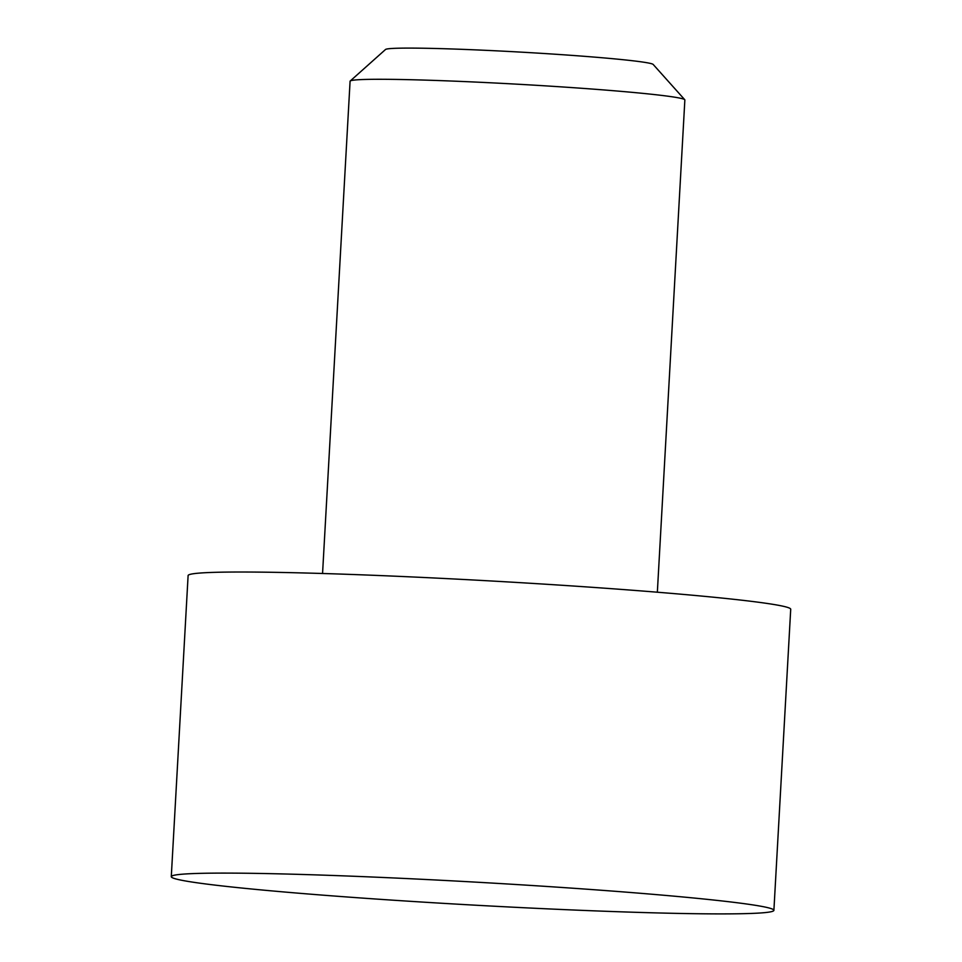 <?xml version="1.0" encoding="UTF-8"?>
<svg xmlns="http://www.w3.org/2000/svg" width="962" height="962" viewBox="0 0 962 962"><rect width="100%" height="100%" fill="white"/><g stroke="black" fill="none" stroke-linecap="round" stroke-linejoin="round"><path stroke-width="1.44" d="M350.216 81.012L385.534 49.483A134.127 5.123 3.2 0 1 475.396 49.868A134.127 5.123 3.2 0 1 653.174 64.442L684.752 99.723A167.653 6.397 -176.8 0 0 462.542 81.493A167.653 6.397 -176.8 0 0 350.216 81.012A167.653 6.397 -176.8 0 0 350.084 81.253L322.559 573.496M171.284 876.659L188.107 575.577A301.779 11.52 3.2 0 1 390.536 575.997A301.779 11.52 3.2 0 1 790.716 609.271L773.893 910.353A301.779 11.52 3.2 0 1 571.464 909.92A301.779 11.52 3.2 0 1 171.284 876.659A301.779 11.52 3.2 0 1 373.701 877.079A301.779 11.52 3.2 0 1 773.893 910.353M657.347 592.219L684.86 99.976A167.653 6.397 -176.8 0 0 684.752 99.723"/></g></svg>
